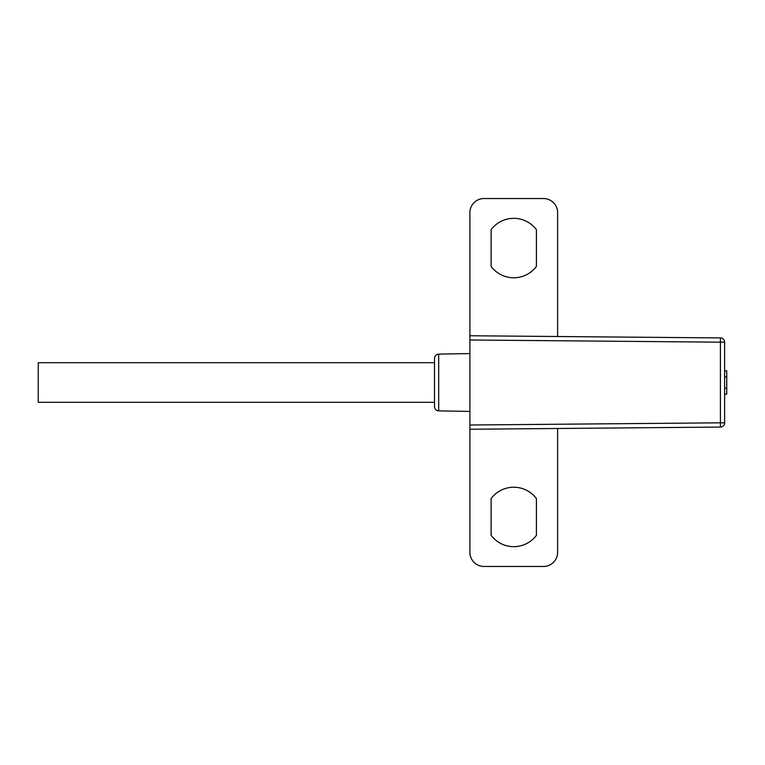 <?xml version="1.0" encoding="UTF-8"?>
<svg xmlns="http://www.w3.org/2000/svg" width="765" height="765" viewBox="0 0 765 765"><rect width="100%" height="100%" fill="white"/><g stroke="black" fill="none" stroke-linecap="round" stroke-linejoin="round"><path stroke-width="1.15" d="M469.892 339.985L469.892 425.005L720.42 422.825L720.42 342.175L469.892 339.985L469.892 212.67A14.153 14.153 0 0 1 484.044 198.527L543.485 198.527A14.153 14.153 0 0 1 557.628 212.67L557.628 336.514M557.628 428.486L557.628 552.33A14.153 14.153 0 0 1 543.485 566.473L484.044 566.473A14.153 14.153 0 0 1 469.892 552.33L469.892 425.005M469.892 335.749L720.42 337.929A4.246 4.246 0 0 1 724.627 342.175L724.627 422.825A4.246 4.246 0 0 1 720.42 427.071L593.047 428.18M724.627 422.825L724.627 394.214L724.627 422.825L720.42 422.825L720.42 427.071L469.892 429.251M593.047 336.82L720.42 337.929L720.42 342.175L724.627 342.175M726.75 376.887L726.75 370.882L724.627 370.882L724.627 394.214L726.75 394.214L726.75 376.887L724.627 376.887M724.627 388.209L726.75 388.209M491.12 535.347L491.12 498.551A28.305 28.305 0 0 1 536.408 498.551L536.408 535.347A28.305 28.305 0 0 1 491.12 535.347M491.12 229.653L491.12 266.45A28.305 28.305 0 0 0 536.408 266.45L536.408 229.653A28.305 28.305 0 0 0 491.12 229.653M434.51 406.636L434.51 358.364C434.778 355.801 436.165 354.386 438.68 354.118L438.68 410.872C436.165 410.614 434.778 409.199 434.51 406.636M434.51 402.314L38.25 402.314L38.25 362.686L434.51 362.686M438.68 410.872L469.892 411.417M438.68 354.118L469.892 353.573"/></g></svg>

